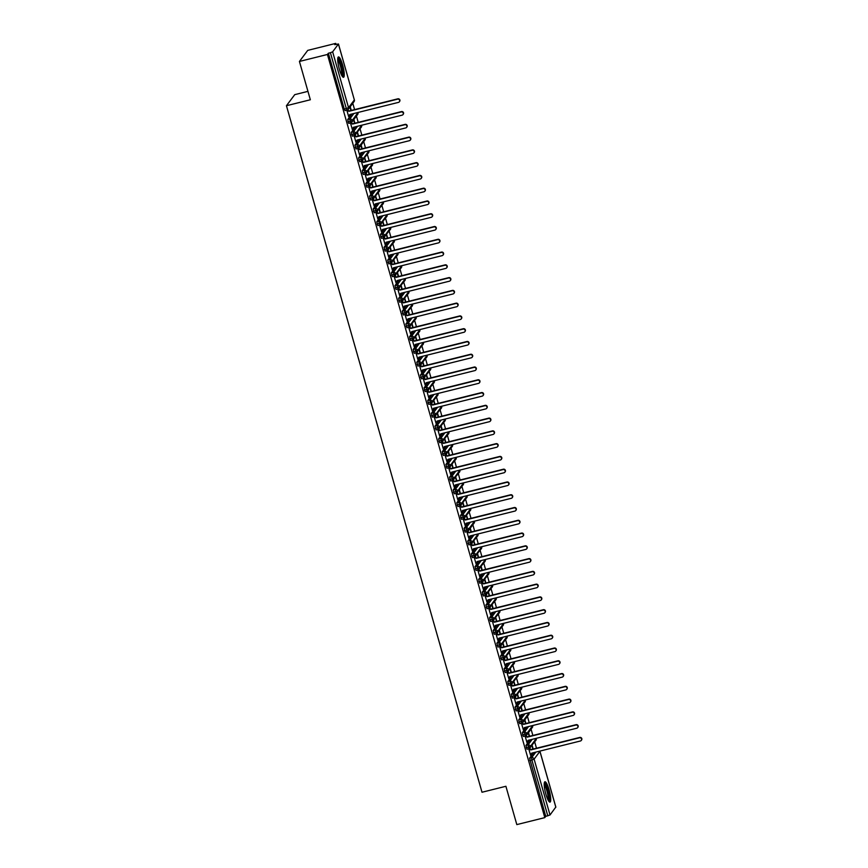 <?xml version="1.0" encoding="UTF-8"?>
<svg xmlns="http://www.w3.org/2000/svg" width="868" height="868" viewBox="0 0 868 868"><rect width="100%" height="100%" fill="white"/><g stroke="black" fill="none" stroke-linecap="round" stroke-linejoin="round"><path stroke-width="1.3" d="M545.853 794.101A10.492 2.116 -104 0 1 544.93 781.764A10.492 2.116 -104 0 1 549.086 789.782A10.492 2.116 -104 0 1 550.008 802.119A10.492 2.116 -104 0 1 545.853 794.101M339.377 69.266A10.492 2.116 -104 0 1 338.455 56.93A10.492 2.116 -104 0 1 342.61 64.948A10.492 2.116 -104 0 1 343.533 77.285A10.492 2.116 -104 0 1 339.377 69.266M555.791 807.099L550.019 814.976L545.744 816.376L544.811 817.623L516.818 824.6L505.903 786.278L482 792.245L286.44 105.722L310.343 99.766L299.427 61.454L307.728 50.377L335.721 43.4L334.788 44.648L338.466 43.997L354.318 99.798M536.5 748.227L534.699 741.912M532.865 735.456L531.064 729.142M529.22 722.686L527.429 716.371M525.585 709.905L523.784 703.601M521.95 697.134L520.149 690.82M518.304 684.364L516.514 678.049M514.67 671.593L512.869 665.279M511.035 658.823L509.234 652.508M507.389 646.052L505.599 639.738M503.755 633.271L501.954 626.967M500.12 620.501L498.319 614.186M496.474 607.73L494.684 601.415M492.84 594.96L491.038 588.645M489.205 582.189L487.404 575.875M485.559 569.408L483.769 563.104M481.924 556.638L480.123 550.323M478.29 543.867L476.489 537.552M474.644 531.097L472.854 524.782M471.009 518.326L469.208 512.011M467.375 505.556L465.574 499.241M463.729 492.774L461.939 486.471M460.094 480.004L458.293 473.689M456.459 467.234L454.658 460.919M452.814 454.463L451.024 448.148M449.179 441.693L447.378 435.378M445.544 428.911L443.743 422.607M441.899 416.141L440.109 409.837M438.264 403.37L436.463 397.056M434.629 390.6L432.828 384.285M430.984 377.83L429.193 371.515M427.349 365.059L425.548 358.744M423.714 352.278L421.913 345.974M420.069 339.507L418.278 333.193M416.434 326.737L414.633 320.422M412.799 313.966L410.998 307.652M409.154 301.196L407.363 294.881M405.519 288.426L403.718 282.111M401.884 275.644L400.083 269.34M398.238 262.874L396.448 256.559M394.604 250.103L392.803 243.789M390.969 237.333L389.168 231.018M387.323 224.562L385.533 218.248M383.689 211.781L381.887 205.477M380.054 199.011L378.253 192.696M376.408 186.24L374.618 179.926M372.773 173.47L370.972 167.155M369.139 160.699L367.338 154.385M365.493 147.929L363.703 141.614M361.858 135.148L360.057 128.844M358.224 122.377L356.423 116.062M354.578 109.607L352.788 103.292M335.992 44.344L335.721 43.4M307.956 91.357L294.74 94.655L286.44 105.722M347.037 110.095L345.063 110.616L344.271 109.075L346.31 108.565L330.404 52.72L332.639 51.82L338.466 43.997M344.271 109.075L328.364 53.23L327.431 54.467L299.427 61.454M330.404 52.72L328.364 53.23M544.811 817.623L327.431 54.467M348.665 116.627L346.831 110.182M351.28 110.431L350.227 106.71M349.956 107.068L350.932 110.518M349.012 116.54L349.847 114.5M533.787 752.61L529.61 758.198L531.65 757.688L535.838 752.1M545.744 816.376L529.61 758.198M528.959 748.715L526.985 749.236L525.965 745.428L528.015 744.918L532.203 739.33M530.153 739.84L525.965 745.428M528.742 748.802L530.663 755.518L531.769 753.12M531.867 745.688L532.854 749.138M533.202 749.051L532.138 745.33M525.324 735.945L523.35 736.465L522.33 732.657L524.37 732.147L528.558 726.559M526.518 727.069L522.33 732.657M525.107 736.021L527.017 742.748L528.135 740.35M528.232 732.918L529.209 736.368M529.556 736.281L528.504 732.559M521.679 723.174L519.704 723.695L518.695 719.887L520.735 719.377L524.923 713.789M522.872 714.299L518.695 719.887M521.473 723.25L523.382 729.966L524.489 727.568M524.597 720.147L525.574 723.587M525.921 723.5L524.858 719.789M518.044 710.404L516.069 710.914L515.049 707.105L517.1 706.595L521.288 701.019M519.238 701.528L515.049 707.105M517.827 710.48L519.748 717.196L520.854 714.798M520.952 707.377L521.939 710.816M522.286 710.729L521.223 707.019M514.409 697.622L512.435 698.143L511.415 694.335L513.465 693.825L517.643 688.237M515.603 688.747L511.415 694.335M514.192 697.709L516.102 704.425L517.219 702.028M517.317 694.606L518.294 698.046M518.641 697.959L517.588 694.248M510.764 684.852L508.789 685.373L507.78 681.564L509.82 681.055L514.008 675.467M511.957 675.977L507.78 681.564M510.558 684.939L512.467 691.655L513.574 689.257M513.682 681.836L514.659 685.275M515.006 685.188L513.943 681.467M507.129 672.082L505.154 672.602L504.134 668.794L506.185 668.284L510.373 662.696M508.322 663.206L504.134 668.794M506.912 672.158L508.832 678.885L509.939 676.487M510.037 669.054L511.024 672.505M511.371 672.418L510.308 668.696M503.494 659.311L501.52 659.832L500.5 656.024L502.55 655.514L506.728 649.926M504.688 650.436L500.5 656.024M503.277 659.387L505.187 666.103L506.304 663.716M506.402 656.284L507.379 659.734M507.726 659.647L506.673 655.926M499.849 646.541L497.874 647.061L496.865 643.242L498.905 642.732L503.093 637.155M501.042 637.665L496.865 643.242M499.642 646.617L501.552 653.333L502.659 650.935M502.767 643.514L503.744 646.953M504.091 646.866L503.028 643.155M496.214 633.77L494.239 634.28L493.219 630.472L495.27 629.962L499.458 624.385M497.407 624.895L493.219 630.472M495.997 633.846L497.917 640.562L499.024 638.164M499.122 630.743L500.109 634.183M500.456 634.096L499.393 630.385M492.579 620.989L490.604 621.51L489.585 617.701L491.635 617.191L495.812 611.604M493.773 612.114L489.585 617.701M492.362 621.076L494.272 627.792L495.389 625.394M495.487 617.973L496.463 621.412M496.811 621.325L495.758 617.604M488.934 608.218L486.959 608.739L485.95 604.931L487.99 604.421L492.178 598.833M490.127 599.343L485.95 604.931M488.727 608.305L490.637 615.021L491.744 612.624M491.852 605.191L492.829 608.642M493.176 608.555L492.113 604.833M485.299 595.448L483.324 595.969L482.304 592.16L484.355 591.65L488.543 586.063M486.492 586.573L482.304 592.16M485.082 595.524L487.002 602.251L488.109 599.853M488.207 592.421L489.194 595.871M489.541 595.784L488.478 592.063M481.664 582.678L479.689 583.198L478.669 579.39L480.72 578.88L484.897 573.292M482.858 573.802L478.669 579.39M481.447 582.754L483.357 589.47L484.474 587.072M484.572 579.65L485.548 583.09M485.896 583.003L484.843 579.292M478.018 569.907L476.044 570.428L475.035 566.609L477.075 566.099L481.263 560.522M479.212 561.032L475.035 566.609M477.812 569.983L479.722 576.699L480.829 574.301M480.937 566.88L481.914 570.319M482.261 570.233L481.197 566.522M474.384 557.126L472.409 557.647L471.389 553.838L473.44 553.328L477.628 547.741M475.577 548.25L471.389 553.838M474.167 557.213L476.087 563.929L477.194 561.531M477.291 554.11L478.279 557.549M478.626 557.462L477.563 553.751M470.749 544.355L468.774 544.876L467.754 541.068L469.805 540.558L473.982 534.97M471.942 535.48L467.754 541.068M470.532 544.442L472.442 551.158L473.559 548.76M473.657 541.339L474.633 544.779M474.98 544.692L473.928 540.97M467.103 531.585L465.129 532.106L464.12 528.297L466.159 527.787L470.347 522.2M468.297 522.71L464.12 528.297M466.897 531.661L468.807 538.388L469.913 535.99M470.022 528.558L470.999 532.008M471.346 531.921L470.282 528.2M463.469 518.814L461.494 519.335L460.474 515.527L462.525 515.017L466.713 509.429M464.662 509.939L460.474 515.527M463.252 518.89L465.172 525.607L466.279 523.22M466.376 515.787L467.364 519.238M467.711 519.151L466.648 515.429M459.834 506.044L457.859 506.565L456.839 502.746L458.89 502.236L463.067 496.659M461.027 497.169L456.839 502.746M459.617 506.12L461.526 512.836L462.644 510.438M462.742 503.017L463.718 506.456M464.065 506.369L463.013 502.659M456.188 493.274L454.214 493.784L453.204 489.975L455.244 489.465L459.432 483.888M457.382 484.398L453.204 489.975M455.982 493.349L457.892 500.066L458.998 497.668M459.107 490.246L460.083 493.686M460.431 493.599L459.378 489.888M452.553 480.492L450.579 481.013L449.559 477.205L451.61 476.695L455.798 471.107M453.747 471.617L449.559 477.205M452.336 480.579L454.257 487.295L455.364 484.897M455.461 477.476L456.449 480.915M456.796 480.829L455.733 477.107M448.919 467.722L446.944 468.243L445.924 464.434L447.975 463.924L452.152 458.337M450.112 458.846L445.924 464.434M448.702 467.809L450.622 474.525L451.729 472.127M451.827 464.695L452.803 468.145M453.15 468.058L452.098 464.337M445.273 454.951L443.298 455.472L442.289 451.664L444.329 451.154L448.517 445.566M446.467 446.076L442.289 451.664M445.067 455.027L446.977 461.754L448.083 459.356M448.192 451.924L449.168 455.374M449.515 455.288L448.463 451.566M441.638 442.181L439.664 442.702L438.644 438.893L440.694 438.383L444.883 432.796M442.832 433.306L438.644 438.893M441.421 442.257L443.342 448.973L444.449 446.586M444.546 439.154L445.534 442.593M445.881 442.517L444.817 438.796M438.004 429.41L436.029 429.931L435.009 426.112L437.06 425.602L441.237 420.025M439.197 420.535L435.009 426.112M437.787 429.486L439.707 436.203L440.814 433.805M440.911 426.383L441.888 429.823M442.235 429.736L441.183 426.025M434.358 416.629L432.383 417.15L431.374 413.342L433.414 412.832L437.602 407.255M435.552 407.754L431.374 413.342M434.152 416.716L436.061 423.432L437.168 421.034M437.277 413.613L438.253 417.052M438.6 416.966L437.548 413.255M430.723 403.859L428.749 404.379L427.729 400.571L429.779 400.061L433.967 394.473M431.917 394.983L427.729 400.571M430.506 403.945L432.427 410.662L433.533 408.264M433.631 400.842L434.618 404.282M434.966 404.195L433.902 400.474M427.089 391.088L425.114 391.609L424.094 387.801L426.145 387.291L430.322 381.703M428.282 382.213L424.094 387.801M426.872 391.164L428.792 397.891L429.899 395.493M429.996 388.061L430.973 391.511M431.32 391.425L430.268 387.703M423.443 378.318L421.468 378.839L420.459 375.03L422.499 374.52L426.687 368.933M424.647 369.442L420.459 375.03M423.237 378.394L425.146 385.11L426.253 382.723M426.362 375.291L427.338 378.741M427.685 378.654L426.633 374.933M419.808 365.547L417.834 366.068L416.814 362.249L418.864 361.739L423.052 356.162M421.002 356.672L416.814 362.249M419.591 365.623L421.512 372.339L422.618 369.942M422.716 362.52L423.703 365.96M424.051 365.873L422.987 362.162M416.173 352.777L414.199 353.287L413.179 349.478L415.229 348.969L419.407 343.392M417.367 343.902L413.179 349.478M415.956 352.853L417.877 359.569L418.984 357.171M419.081 349.75L420.058 353.189M420.405 353.102L419.352 349.392M412.528 339.996L410.553 340.516L409.544 336.708L411.584 336.198L415.772 330.61M413.732 331.12L409.544 336.708M412.322 340.082L414.231 346.799L415.338 344.401M415.446 336.979L416.423 340.419M416.77 340.332L415.718 336.61M408.893 327.225L406.918 327.746L405.899 323.938L407.949 323.428L412.137 317.84M410.087 318.35L405.899 323.938M408.687 327.312L410.597 334.028L411.703 331.63M411.801 324.198L412.788 327.648M413.135 327.561L412.072 323.84M405.258 314.455L403.284 314.976L402.264 311.167L404.314 310.657L408.492 305.069M406.452 305.579L402.264 311.167M405.041 314.531L406.962 321.258L408.069 318.86M408.166 311.428L409.143 314.878M409.501 314.791L408.437 311.07M401.613 301.684L399.638 302.205L398.629 298.397L400.669 297.887L404.857 292.299M402.817 292.809L398.629 298.397M401.407 301.76L403.316 308.476L404.423 306.089M404.531 298.657L405.508 302.107M405.855 302.021L404.803 298.299M397.978 288.914L396.003 289.435L394.983 285.615L397.034 285.105L401.222 279.529M399.171 280.038L394.983 285.615M397.772 288.99L399.681 295.706L400.788 293.308M400.886 285.887L401.873 289.326M402.22 289.239L401.157 285.529M394.343 276.132L392.369 276.653L391.349 272.845L393.399 272.335L397.577 266.758M395.537 267.268L391.349 272.845M394.126 276.219L396.047 282.935L397.153 280.538M397.251 273.116L398.228 276.556M398.586 276.469L397.522 272.758M390.698 263.362L388.723 263.883L387.714 260.075L389.754 259.565L393.942 253.977M391.902 254.487L387.714 260.075M390.491 263.449L392.401 270.165L393.508 267.767M393.616 260.346L394.593 263.785M394.94 263.698L393.888 259.977M387.063 250.592L385.088 251.112L384.079 247.304L386.119 246.794L390.307 241.206M388.256 241.716L384.079 247.304M386.857 250.678L388.766 257.395L389.873 254.997M389.971 247.564L390.958 251.015M391.305 250.928L390.242 247.206M383.428 237.821L381.453 238.342L380.434 234.534L382.484 234.024L386.661 228.436M384.622 228.946L380.434 234.534M383.211 237.897L385.132 244.624L386.238 242.226M386.336 234.794L387.323 238.244M387.671 238.157L386.607 234.436M379.783 225.051L377.808 225.571L376.799 221.752L378.839 221.253L383.027 215.665M380.987 216.175L376.799 221.752M379.576 225.127L381.486 231.843L382.593 229.445M382.701 222.024L383.678 225.463M384.025 225.376L382.972 221.666M376.148 212.28L374.173 212.79L373.164 208.982L375.204 208.472L379.392 202.895M377.341 203.405L373.164 208.982M375.942 212.356L377.851 219.072L378.958 216.674M379.056 209.253L380.043 212.693M380.39 212.606L379.327 208.895M372.513 199.499L370.538 200.02L369.518 196.211L371.569 195.701L375.746 190.114M373.707 190.624L369.518 196.211M372.296 199.586L374.216 206.302L375.323 203.904M375.421 196.483L376.408 199.922M376.755 199.835L375.692 196.125M368.867 186.728L366.893 187.249L365.884 183.441L367.923 182.931L372.112 177.343M370.072 177.853L365.884 183.441M368.661 186.815L370.571 193.531L371.678 191.134M371.786 183.701L372.763 187.152M373.11 187.065L372.057 183.343M365.233 173.958L363.258 174.479L362.249 170.671L364.289 170.161L368.477 164.573M366.426 165.083L362.249 170.671M367.099 180.012L367.967 178.374L416.673 166.244A1.682 1.627 -143.2 0 0 417.584 163.748A1.682 1.627 -143.2 0 0 415.761 163.043L367.055 175.184L365.07 174.023L366.936 180.761L368.043 178.363M368.14 170.931L369.128 174.381M369.475 174.294L368.412 170.573M361.598 161.188L359.623 161.708L358.603 157.9L360.654 157.39L364.831 151.802M362.791 152.312L358.603 157.9M361.381 161.264L363.301 167.98L364.408 165.593M364.506 158.16L365.493 161.611M365.84 161.524L364.777 157.802M357.952 148.417L355.978 148.938L354.969 145.119L357.008 144.609L361.196 139.032M359.157 139.542L354.969 145.119M357.746 148.493L359.656 155.209L360.762 152.811M360.871 145.39L361.847 148.829M362.195 148.743L361.142 145.032M354.318 135.636L352.343 136.157L351.334 132.348L353.374 131.838L357.562 126.261M355.511 126.771L351.334 132.348M354.111 135.723L356.021 142.439L357.128 140.041M357.225 132.62L358.213 136.059M358.56 135.972L357.497 132.262M350.683 122.865L348.708 123.386L347.688 119.578L349.739 119.068L353.916 113.48M351.876 113.99L347.688 119.578M350.466 122.952L352.386 129.668L353.493 127.27M353.591 119.849L354.578 123.289M354.925 123.202L353.862 119.48M357.963 112.623L352.202 120.511L347.927 121.911M357.909 112.493A2.018 1.953 36.8 0 1 357.692 114.381L358.028 112.688A2.018 2.018 0 0 0 357.963 112.482M361.609 125.404L355.837 133.281L351.562 134.681M361.544 125.263A2.018 1.953 36.8 0 1 361.327 127.151L361.674 125.459A2.018 2.018 0 0 0 361.598 125.252M365.244 138.175L359.471 146.052L355.196 147.452M364.961 139.922L365.309 138.229A2.018 2.018 0 0 0 365.233 138.023A2.018 1.953 36.8 0 1 364.961 139.922L359.157 147.679A2.018 1.953 36.8 0 1 358.083 148.385L355.978 148.938M368.878 150.945L363.117 158.822L358.842 160.222M368.824 150.804A2.018 1.953 36.8 0 1 368.607 152.703L368.943 150.999A2.018 2.018 0 0 0 368.878 150.793M372.524 163.716L366.752 171.593L362.477 173.003M372.459 163.575A2.018 1.953 36.8 0 1 372.242 165.473L372.589 163.77A2.018 2.018 0 0 0 372.513 163.564M376.159 176.486L370.386 184.363L366.112 185.774M376.104 176.356A2.018 1.953 36.8 0 1 375.877 178.244L376.224 176.54A2.018 2.018 0 0 0 376.148 176.334M379.793 189.267L374.032 197.144L369.757 198.544M379.739 189.126A2.018 1.953 36.8 0 1 379.522 191.014L379.858 189.322A2.018 2.018 0 0 0 379.793 189.115M383.439 202.038L377.667 209.915L373.392 211.315M383.374 201.897A2.018 1.953 36.8 0 1 383.157 203.785L383.504 202.092A2.018 2.018 0 0 0 383.428 201.886M387.074 214.808L381.302 222.685L377.027 224.085M387.019 214.667A2.018 1.953 36.8 0 1 386.792 216.555L387.139 214.863A2.018 2.018 0 0 0 387.063 214.656M390.709 227.579L384.947 235.456L380.672 236.866M390.654 227.438A2.018 1.953 36.8 0 1 390.437 229.336L390.774 227.633A2.018 2.018 0 0 0 390.709 227.427M394.354 240.349L388.582 248.226L384.307 249.637M394.289 240.219A2.018 1.953 36.8 0 1 394.072 242.107L394.408 240.403A2.018 2.018 0 0 0 394.343 240.197M397.989 253.12L392.217 261.008L387.942 262.407M397.935 252.989A2.018 1.953 36.8 0 1 397.707 254.877L398.054 253.185A2.018 2.018 0 0 0 397.978 252.979M401.624 265.901L395.862 273.778L391.587 275.178M401.569 265.76A2.018 1.953 36.8 0 1 401.341 267.648L401.689 265.955A2.018 2.018 0 0 0 401.624 265.749M405.269 278.671L399.497 286.548L395.222 287.948M405.204 278.53A2.018 1.953 36.8 0 1 404.987 280.418L405.323 278.726A2.018 2.018 0 0 0 405.258 278.519M408.904 291.442L403.132 299.319L398.857 300.719M408.85 291.301A2.018 1.953 36.8 0 1 408.622 293.189L408.969 291.496A2.018 2.018 0 0 0 408.893 291.29M412.539 304.212L406.777 312.089L402.502 313.5M412.484 304.071A2.018 1.953 36.8 0 1 412.257 305.97L412.604 304.267A2.018 2.018 0 0 0 412.539 304.06M416.184 316.983L410.412 324.86L406.137 326.27M416.119 316.853A2.018 1.953 36.8 0 1 415.902 318.74L416.239 317.037A2.018 2.018 0 0 0 416.173 316.831M419.819 329.764L414.047 337.641L409.772 339.041M423.454 342.534L417.692 350.412L413.418 351.811M423.4 342.393A2.018 1.953 36.8 0 1 423.172 344.281L423.519 342.589A2.018 2.018 0 0 0 423.454 342.383M427.089 355.305L421.327 363.182L417.052 364.582M427.034 355.164A2.018 1.953 36.8 0 1 426.817 357.052L427.154 355.359A2.018 2.018 0 0 0 427.089 355.153M430.734 368.075L424.962 375.952L420.687 377.352M430.68 367.934A2.018 1.953 36.8 0 1 430.452 369.833L430.799 368.13A2.018 2.018 0 0 0 430.723 367.923M434.369 380.846L428.608 388.723L424.333 390.133M434.315 380.716A2.018 1.953 36.8 0 1 434.087 382.604L434.434 380.9A2.018 2.018 0 0 0 434.369 380.694M438.004 393.616L432.242 401.504L427.967 402.904M437.949 393.486A2.018 1.953 36.8 0 1 437.732 395.374L438.069 393.681A2.018 2.018 0 0 0 438.004 393.475M441.649 406.398L435.877 414.275L431.602 415.674M441.595 406.257A2.018 1.953 36.8 0 1 441.367 408.144L441.714 406.452A2.018 2.018 0 0 0 441.638 406.246M445.284 419.168L439.523 427.045L435.248 428.445M445.23 419.027A2.018 1.953 36.8 0 1 445.002 420.915L445.349 419.222A2.018 2.018 0 0 0 445.284 419.016M448.919 431.939L443.157 439.816L438.882 441.215M448.864 431.797A2.018 1.953 36.8 0 1 448.647 433.685L448.984 431.993A2.018 2.018 0 0 0 448.919 431.787M452.564 444.709L446.792 452.586L442.517 453.997M452.51 444.568A2.018 1.953 36.8 0 1 452.282 446.467L452.629 444.763A2.018 2.018 0 0 0 452.553 444.557M456.199 457.479L450.438 465.356L446.163 466.767M456.145 457.349A2.018 1.953 36.8 0 1 455.917 459.237L456.264 457.534A2.018 2.018 0 0 0 456.199 457.327M459.834 470.261L454.072 478.138L449.798 479.537M459.78 470.12A2.018 1.953 36.8 0 1 459.563 472.008L459.899 470.315A2.018 2.018 0 0 0 459.834 470.109M463.479 483.031L457.707 490.908L453.432 492.308M463.425 482.89A2.018 1.953 36.8 0 1 463.197 484.778L463.545 483.085A2.018 2.018 0 0 0 463.469 482.879M467.114 495.802L461.353 503.679L457.078 505.078M467.06 495.661A2.018 1.953 36.8 0 1 466.832 497.548L467.179 495.856A2.018 2.018 0 0 0 467.114 495.65M470.749 508.572L464.988 516.449L460.713 517.849M470.695 508.431A2.018 1.953 36.8 0 1 470.478 510.33L470.814 508.626A2.018 2.018 0 0 0 470.749 508.42M474.395 521.342L468.622 529.22L464.347 530.63M474.112 523.1L474.46 521.397A2.018 2.018 0 0 0 474.384 521.191A2.018 1.953 36.8 0 1 474.112 523.1L468.308 530.847A2.018 1.953 36.8 0 1 467.234 531.552L465.129 532.106M478.029 534.113L472.268 542.001L467.993 543.401M477.975 533.983A2.018 1.953 36.8 0 1 477.747 535.871L478.094 534.167A2.018 2.018 0 0 0 478.029 533.972M481.664 546.894L475.903 554.771L471.628 556.171M481.61 546.753A2.018 1.953 36.8 0 1 481.393 548.641L481.729 546.948A2.018 2.018 0 0 0 481.664 546.742M485.31 559.665L479.537 567.542L475.263 568.941M485.255 559.524A2.018 1.953 36.8 0 1 485.028 561.412L485.375 559.719A2.018 2.018 0 0 0 485.299 559.513M488.944 572.435L483.183 580.312L478.908 581.712M488.89 572.294A2.018 1.953 36.8 0 1 488.662 574.182L489.009 572.489A2.018 2.018 0 0 0 488.944 572.283M492.579 585.206L486.818 593.083L482.543 594.493M492.525 585.065A2.018 1.953 36.8 0 1 492.308 586.963L492.644 585.26A2.018 2.018 0 0 0 492.579 585.054M496.225 597.976L490.453 605.853L486.178 607.264M496.171 597.846A2.018 1.953 36.8 0 1 495.943 599.734L496.29 598.03A2.018 2.018 0 0 0 496.214 597.824M499.859 610.746L494.098 618.634L489.823 620.034M499.805 610.616A2.018 1.953 36.8 0 1 499.577 612.504L499.925 610.812A2.018 2.018 0 0 0 499.859 610.605M503.494 623.528L497.733 631.405L493.458 632.805M503.44 623.387A2.018 1.953 36.8 0 1 503.223 625.275L503.559 623.582A2.018 2.018 0 0 0 503.494 623.376M507.14 636.298L501.368 644.175L497.093 645.575M507.086 636.157A2.018 1.953 36.8 0 1 506.858 638.045L507.205 636.352A2.018 2.018 0 0 0 507.129 636.146M510.775 649.069L505.013 656.946L500.738 658.345M510.72 648.928A2.018 1.953 36.8 0 1 510.493 650.826L510.84 649.123A2.018 2.018 0 0 0 510.775 648.917M514.409 661.839L508.648 669.716L504.373 671.127M514.355 661.698A2.018 1.953 36.8 0 1 514.138 663.597L514.474 661.893A2.018 2.018 0 0 0 514.409 661.687M518.055 674.61L512.283 682.498L508.008 683.897M518.001 674.479A2.018 1.953 36.8 0 1 517.773 676.367L518.12 674.664A2.018 2.018 0 0 0 518.044 674.458M521.69 687.391L515.928 695.268L511.653 696.668M521.635 687.25A2.018 1.953 36.8 0 1 521.408 689.138L521.755 687.445A2.018 2.018 0 0 0 521.679 687.239M525.324 700.161L519.563 708.038L515.288 709.438M525.27 700.02A2.018 1.953 36.8 0 1 525.053 701.908L525.39 700.216A2.018 2.018 0 0 0 525.324 700.009M528.97 712.932L523.198 720.809L518.923 722.209M528.688 714.679L529.035 712.986A2.018 2.018 0 0 0 528.959 712.78A2.018 1.953 36.8 0 1 528.688 714.679L522.883 722.436A2.018 1.953 36.8 0 1 521.809 723.142L519.704 723.695M532.605 725.702L526.843 733.579L522.569 734.99M532.323 727.46L532.67 725.756A2.018 2.018 0 0 0 532.594 725.55A2.018 1.953 36.8 0 1 532.323 727.46L526.518 735.207A2.018 1.953 36.8 0 1 525.455 735.912L523.35 736.465M536.24 738.473L530.478 746.35L526.203 747.76M536.185 738.342A2.018 1.953 36.8 0 1 535.968 740.23L536.305 738.527A2.018 2.018 0 0 0 536.24 738.321M348.903 116.149L349.782 114.522L398.477 102.381A1.682 1.627 -143.2 0 0 399.389 99.885A1.682 1.627 -143.2 0 0 397.577 99.18L397.837 98.822A1.682 1.627 36.8 0 1 399.638 101.426L399.367 101.795M347.46 109.986L349.142 110.963L397.837 98.822M346.885 110.16L348.871 111.321L397.577 99.18M352.538 128.92L353.417 127.292L402.123 115.151A1.682 1.627 -143.2 0 0 403.023 112.656A1.682 1.627 -143.2 0 0 401.211 111.961L401.483 111.592A1.682 1.627 36.8 0 1 403.284 114.207L403.012 114.565M351.095 122.757L352.777 123.733L401.483 111.592M350.52 122.941L352.506 124.091L401.211 111.961M356.184 141.701L357.052 140.063L405.757 127.922A1.682 1.627 -143.2 0 0 406.669 125.426A1.682 1.627 -143.2 0 0 404.846 124.732L405.117 124.374A1.682 1.627 36.8 0 1 406.918 126.978L406.647 127.336M354.741 135.527L356.412 136.504L405.117 124.374M354.155 135.712L356.14 136.873L404.846 124.732M359.819 154.471L360.697 152.833L409.392 140.692A1.682 1.627 -143.2 0 0 410.304 138.196A1.682 1.627 -143.2 0 0 408.492 137.502L408.752 137.144A1.682 1.627 36.8 0 1 410.553 139.748L410.282 140.106M358.375 148.298L360.057 149.285L408.752 137.144M357.8 148.482L359.786 149.643L408.492 137.502M363.453 167.242L364.332 165.604L413.038 153.462A1.682 1.627 -143.2 0 0 413.938 150.967A1.682 1.627 -143.2 0 0 412.126 150.273L412.398 149.914A1.682 1.627 36.8 0 1 414.199 152.518L413.928 152.876M362.01 161.079L363.692 162.056L412.398 149.914M361.435 161.253L363.421 162.414L412.126 150.273M337.76 58.633A9.081 1.834 -104 0 1 341.113 65.556A9.081 1.834 -104 0 1 342.122 76.113M341.547 75.115A8.409 1.703 76 0 0 340.375 65.859A8.409 1.703 76 0 0 337.728 59.783M342.741 76.916A10.427 2.105 76 0 0 341.33 65.284A10.427 2.105 76 0 0 337.934 57.624M544.236 783.468A9.081 1.834 -104 0 1 547.589 790.39A9.081 1.834 -104 0 1 548.598 800.947M548.023 799.949A8.409 1.703 76 0 0 546.851 790.683A8.409 1.703 76 0 0 544.203 784.607M549.216 801.75A10.427 2.105 76 0 0 547.795 790.119A10.427 2.105 76 0 0 544.41 782.459M365.656 173.85L367.327 174.826L416.032 162.685A1.682 1.627 36.8 0 1 417.834 165.289L417.562 165.647M370.734 192.783L371.613 191.155L420.307 179.014A1.682 1.627 -143.2 0 0 421.219 176.519A1.682 1.627 -143.2 0 0 419.407 175.824L419.667 175.455A1.682 1.627 36.8 0 1 421.468 178.059L421.197 178.428M369.291 186.62L370.972 187.596L419.667 175.455M368.716 186.794L370.701 187.955L419.407 175.824M374.368 205.564L375.247 203.926L423.953 191.785A1.682 1.627 -143.2 0 0 424.853 189.289A1.682 1.627 -143.2 0 0 423.041 188.595L423.313 188.237A1.682 1.627 36.8 0 1 425.114 190.841L424.843 191.199M372.925 199.39L374.607 200.367L423.313 188.237M372.35 199.575L374.336 200.736L423.041 188.595M378.014 218.335L378.882 216.696L427.588 204.555A1.682 1.627 -143.2 0 0 428.499 202.06A1.682 1.627 -143.2 0 0 426.676 201.365L426.947 201.007A1.682 1.627 36.8 0 1 428.749 203.611L428.477 203.969M376.571 212.161L378.242 213.148L426.947 201.007M375.985 212.345L377.971 213.506L426.676 201.365M381.649 231.105L382.528 229.467L431.222 217.326A1.682 1.627 -143.2 0 0 432.134 214.83A1.682 1.627 -143.2 0 0 430.322 214.136L430.582 213.778A1.682 1.627 36.8 0 1 432.383 216.382L432.112 216.74M380.206 224.931L381.887 225.919L430.582 213.778M379.631 225.116L381.616 226.277L430.322 214.136M385.284 243.875L386.162 242.237L434.868 230.107A1.682 1.627 -143.2 0 0 435.769 227.611A1.682 1.627 -143.2 0 0 433.957 226.906L434.228 226.548A1.682 1.627 36.8 0 1 436.029 229.152L435.758 229.51M383.84 237.713L385.522 238.689L434.228 226.548M383.265 237.886L385.251 239.047L433.957 226.906M388.929 256.646L389.797 255.018L438.503 242.877A1.682 1.627 -143.2 0 0 439.414 240.382A1.682 1.627 -143.2 0 0 437.591 239.677L437.863 239.318A1.682 1.627 36.8 0 1 439.664 241.922L439.392 242.281M387.486 250.483L389.157 251.46L437.863 239.318M386.9 250.657L388.886 251.818L437.591 239.677M392.564 269.416L393.443 267.789L442.137 255.648A1.682 1.627 -143.2 0 0 443.049 253.152A1.682 1.627 -143.2 0 0 441.237 252.458L441.497 252.089A1.682 1.627 36.8 0 1 443.298 254.704L443.027 255.062M391.121 263.254L392.803 264.23L441.497 252.089M390.546 263.438L392.531 264.588L441.237 252.458M396.199 282.198L397.077 280.559L445.783 268.418A1.682 1.627 -143.2 0 0 446.684 265.923A1.682 1.627 -143.2 0 0 444.872 265.228L445.143 264.87A1.682 1.627 36.8 0 1 446.944 267.474L446.673 267.832M394.756 276.024L396.437 277L445.143 264.87M394.18 276.208L396.166 277.369L444.872 265.228M399.844 294.968L400.712 293.33L449.418 281.189A1.682 1.627 -143.2 0 0 450.329 278.693A1.682 1.627 -143.2 0 0 448.506 277.999L448.778 277.641A1.682 1.627 36.8 0 1 450.579 280.245L450.308 280.603M398.401 288.794L400.072 289.782L448.778 277.641M397.815 288.979L399.801 290.14L448.506 277.999M403.479 307.739L404.358 306.1L453.053 293.959A1.682 1.627 -143.2 0 0 453.964 291.464A1.682 1.627 -143.2 0 0 452.141 290.769L452.412 290.411A1.682 1.627 36.8 0 1 454.214 293.015L453.942 293.373M402.036 301.576L403.718 302.552L452.412 290.411M401.461 301.749L403.446 302.91L452.141 290.769M407.114 320.509L407.993 318.871L456.698 306.74A1.682 1.627 -143.2 0 0 457.599 304.245A1.682 1.627 -143.2 0 0 455.787 303.54L456.058 303.182A1.682 1.627 36.8 0 1 457.859 305.786L457.588 306.144M405.671 314.346L407.352 315.323L456.058 303.182M405.096 314.52L407.081 315.681L455.787 303.54M410.759 333.279L411.627 331.652L460.333 319.511A1.682 1.627 -143.2 0 0 461.244 317.015A1.682 1.627 -143.2 0 0 459.422 316.31L459.693 315.952A1.682 1.627 36.8 0 1 461.494 318.556L461.223 318.925M409.316 327.117L410.987 328.093L459.693 315.952M408.73 327.29L410.716 328.451L459.422 316.31M414.394 346.05L415.273 344.422L463.968 332.281A1.682 1.627 -143.2 0 0 464.879 329.786A1.682 1.627 -143.2 0 0 463.056 329.091L463.328 328.733A1.682 1.627 36.8 0 1 465.129 331.337L464.857 331.695M412.951 339.887L414.633 340.864L463.328 328.733M412.376 340.072L414.361 341.222L463.056 329.091M418.029 358.831L418.908 357.193L467.613 345.052A1.682 1.627 -143.2 0 0 468.514 342.556A1.682 1.627 -143.2 0 0 466.702 341.862L466.973 341.504A1.682 1.627 36.8 0 1 468.774 344.108L468.503 344.466M416.586 352.658L418.267 353.645L466.973 341.504M416.011 352.842L417.996 354.003L466.702 341.862M421.674 371.602L422.542 369.963L471.248 357.822A1.682 1.627 -143.2 0 0 472.159 355.327A1.682 1.627 -143.2 0 0 470.337 354.632L470.608 354.274A1.682 1.627 36.8 0 1 472.409 356.878L472.138 357.236M420.231 365.428L421.902 366.415L470.608 354.274M419.645 365.612L421.631 366.773L470.337 354.632M425.309 384.372L426.177 382.734L474.883 370.603A1.682 1.627 -143.2 0 0 475.794 368.108A1.682 1.627 -143.2 0 0 473.971 367.403L474.243 367.045A1.682 1.627 36.8 0 1 476.044 369.649L475.772 370.007M423.866 378.209L425.548 379.186L474.243 367.045M423.291 378.383L425.277 379.544L473.971 367.403M428.944 397.143L429.823 395.515L478.528 383.374A1.682 1.627 -143.2 0 0 479.429 380.878A1.682 1.627 -143.2 0 0 477.617 380.173L477.888 379.815A1.682 1.627 36.8 0 1 479.689 382.419L479.418 382.777M427.501 390.98L429.183 391.956L477.888 379.815M426.926 391.153L428.911 392.314L477.617 380.173M432.589 409.913L433.457 408.286L482.163 396.144A1.682 1.627 -143.2 0 0 483.064 393.649A1.682 1.627 -143.2 0 0 481.252 392.954L481.523 392.586A1.682 1.627 36.8 0 1 483.324 395.19L483.053 395.558M431.146 403.75L432.817 404.727L481.523 392.586M430.561 403.924L432.546 405.085L481.252 392.954M436.224 422.694L437.092 421.056L485.798 408.915A1.682 1.627 -143.2 0 0 486.709 406.419A1.682 1.627 -143.2 0 0 484.886 405.725L485.158 405.367A1.682 1.627 36.8 0 1 486.959 407.971L486.688 408.329M434.781 416.521L436.463 417.497L485.158 405.367M434.206 416.705L436.192 417.866L484.886 405.725M439.859 435.465L440.738 433.826L489.444 421.685A1.682 1.627 -143.2 0 0 490.344 419.19A1.682 1.627 -143.2 0 0 488.532 418.495L488.803 418.137A1.682 1.627 36.8 0 1 490.604 420.741L490.333 421.099M438.416 429.291L440.098 430.278L488.803 418.137M437.841 429.476L439.826 430.636L488.532 418.495M443.505 448.235L444.373 446.597L493.078 434.456A1.682 1.627 -143.2 0 0 493.979 431.96A1.682 1.627 -143.2 0 0 492.167 431.266L492.438 430.908A1.682 1.627 36.8 0 1 494.239 433.512L493.968 433.87M442.062 442.072L443.732 443.049L492.438 430.908M441.476 442.246L443.461 443.407L492.167 431.266M447.139 461.006L448.007 459.367L496.713 447.237A1.682 1.627 -143.2 0 0 497.624 444.741A1.682 1.627 -143.2 0 0 495.802 444.036L496.073 443.678A1.682 1.627 36.8 0 1 497.874 446.282L497.603 446.64M445.696 454.843L447.367 455.819L496.073 443.678M445.121 455.016L447.107 456.177L495.802 444.036M450.774 473.776L451.653 472.149L500.359 460.007A1.682 1.627 -143.2 0 0 501.259 457.512A1.682 1.627 -143.2 0 0 499.447 456.807L499.718 456.449A1.682 1.627 36.8 0 1 501.52 459.053L501.248 459.422M449.331 467.613L451.013 468.59L499.718 456.449M448.756 467.787L450.742 468.948L499.447 456.807M454.42 486.547L455.288 484.919L503.993 472.778A1.682 1.627 -143.2 0 0 504.894 470.282A1.682 1.627 -143.2 0 0 503.082 469.588L503.353 469.219A1.682 1.627 36.8 0 1 505.154 471.834L504.883 472.192M452.977 480.384L454.648 481.36L503.353 469.219M452.391 480.568L454.376 481.718L503.082 469.588M458.054 499.328L458.922 497.689L507.628 485.548A1.682 1.627 -143.2 0 0 508.539 483.053A1.682 1.627 -143.2 0 0 506.717 482.358L506.988 482A1.682 1.627 36.8 0 1 508.789 484.604L508.518 484.962M456.611 493.154L458.282 494.131L506.988 482M456.036 493.339L458.022 494.5L506.717 482.358M461.689 512.098L462.568 510.46L511.274 498.319A1.682 1.627 -143.2 0 0 512.174 495.823A1.682 1.627 -143.2 0 0 510.362 495.129L510.634 494.771A1.682 1.627 36.8 0 1 512.435 497.375L512.163 497.733M460.246 505.925L461.928 506.912L510.634 494.771M459.671 506.109L461.657 507.27L510.362 495.129M465.335 524.869L466.203 523.23L514.908 511.089A1.682 1.627 -143.2 0 0 515.809 508.594A1.682 1.627 -143.2 0 0 513.997 507.899L514.268 507.541A1.682 1.627 36.8 0 1 516.069 510.145L515.798 510.503M463.892 518.706L465.563 519.682L514.268 507.541M463.306 518.88L465.291 520.04L513.997 507.899M468.97 537.639L469.838 536.001L518.543 523.871A1.682 1.627 -143.2 0 0 519.455 521.375A1.682 1.627 -143.2 0 0 517.632 520.67L517.903 520.312A1.682 1.627 36.8 0 1 519.704 522.916L519.433 523.274M467.526 531.476L469.197 532.453L517.903 520.312M466.951 531.65L468.937 532.811L517.632 520.67M472.604 550.41L473.483 548.782L522.189 536.641A1.682 1.627 -143.2 0 0 523.089 534.145A1.682 1.627 -143.2 0 0 521.277 533.451L521.549 533.082A1.682 1.627 36.8 0 1 523.35 535.686L523.078 536.055M471.161 544.247L472.843 545.223L521.549 533.082M470.586 544.42L472.572 545.581L521.277 533.451M476.25 563.191L477.118 561.553L525.824 549.411A1.682 1.627 -143.2 0 0 526.724 546.916A1.682 1.627 -143.2 0 0 524.912 546.222L525.183 545.864A1.682 1.627 36.8 0 1 526.985 548.467L526.713 548.826M474.807 557.017L476.478 557.994L525.183 545.864M474.221 557.202L476.206 558.363L524.912 546.222M479.885 575.961L480.753 574.323L529.458 562.182A1.682 1.627 -143.2 0 0 530.37 559.686A1.682 1.627 -143.2 0 0 528.547 558.992L528.818 558.634A1.682 1.627 36.8 0 1 530.619 561.238L530.348 561.596M478.442 569.788L480.113 570.775L528.818 558.634M477.856 569.972L479.852 571.133L528.547 558.992M483.519 588.732L484.398 587.093L533.104 574.952A1.682 1.627 -143.2 0 0 534.004 572.457A1.682 1.627 -143.2 0 0 532.192 571.762L532.464 571.404A1.682 1.627 36.8 0 1 534.265 574.008L533.994 574.366M482.076 582.569L483.758 583.546L532.464 571.404M481.501 582.743L483.487 583.904L532.192 571.762M487.165 601.502L488.033 599.864L536.739 587.734A1.682 1.627 -143.2 0 0 537.639 585.238A1.682 1.627 -143.2 0 0 535.827 584.533L536.099 584.175A1.682 1.627 36.8 0 1 537.9 586.779L537.628 587.137M485.722 595.34L487.393 596.316L536.099 584.175M485.136 595.513L487.122 596.674L535.827 584.533M490.8 614.273L491.668 612.645L540.373 600.504A1.682 1.627 -143.2 0 0 541.285 598.009A1.682 1.627 -143.2 0 0 539.462 597.303L539.733 596.945A1.682 1.627 36.8 0 1 541.534 599.549L541.263 599.918M489.357 608.11L491.028 609.086L539.733 596.945M488.771 608.284L490.767 609.445L539.462 597.303M494.434 627.043L495.313 625.416L544.019 613.275A1.682 1.627 -143.2 0 0 544.92 610.779A1.682 1.627 -143.2 0 0 543.108 610.085L543.379 609.716A1.682 1.627 36.8 0 1 545.169 612.331L544.909 612.689M492.991 620.88L494.673 621.857L543.379 609.716M492.416 621.065L494.402 622.215L543.108 610.085M498.08 639.825L498.948 638.186L547.654 626.045A1.682 1.627 -143.2 0 0 548.554 623.55A1.682 1.627 -143.2 0 0 546.742 622.855L547.014 622.497A1.682 1.627 36.8 0 1 548.815 625.101L548.543 625.459M496.637 633.651L498.308 634.627L547.014 622.497M496.051 633.835L498.037 634.996L546.742 622.855M501.715 652.595L502.583 650.957L551.288 638.815A1.682 1.627 -143.2 0 0 552.2 636.32A1.682 1.627 -143.2 0 0 550.377 635.626L550.648 635.267A1.682 1.627 36.8 0 1 552.449 637.871L552.178 638.23M500.272 646.421L501.943 647.409L550.648 635.267M499.686 646.606L501.682 647.767L550.377 635.626M505.35 665.365L506.228 663.727L554.934 651.586A1.682 1.627 -143.2 0 0 555.835 649.09A1.682 1.627 -143.2 0 0 554.023 648.396L554.294 648.038A1.682 1.627 36.8 0 1 556.084 650.642L555.824 651M503.907 659.203L505.588 660.179L554.294 648.038M503.331 659.376L505.317 660.537L554.023 648.396M508.995 678.136L509.863 676.497L558.569 664.367A1.682 1.627 -143.2 0 0 559.469 661.872A1.682 1.627 -143.2 0 0 557.657 661.166L557.929 660.808A1.682 1.627 36.8 0 1 559.73 663.412L559.459 663.77M507.552 671.973L509.223 672.95L557.929 660.808M506.966 672.147L508.952 673.308L557.657 661.166M512.63 690.906L513.498 689.279L562.204 677.138A1.682 1.627 -143.2 0 0 563.115 674.642A1.682 1.627 -143.2 0 0 561.292 673.948L561.563 673.579A1.682 1.627 36.8 0 1 563.365 676.183L563.093 676.552M511.187 684.744L512.858 685.72L561.563 673.579M510.601 684.917L512.597 686.078L561.292 673.948M516.265 703.688L517.144 702.049L565.849 689.908A1.682 1.627 -143.2 0 0 566.75 687.413A1.682 1.627 -143.2 0 0 564.938 686.718L565.209 686.36A1.682 1.627 36.8 0 1 566.999 688.964L566.739 689.322M514.822 697.514L516.503 698.49L565.209 686.36M514.247 697.698L516.232 698.859L564.938 686.718M519.91 716.458L520.778 714.82L569.484 702.679A1.682 1.627 -143.2 0 0 570.385 700.183A1.682 1.627 -143.2 0 0 568.573 699.489L568.844 699.131A1.682 1.627 36.8 0 1 570.645 701.735L570.374 702.093M518.456 710.284L520.138 711.272L568.844 699.131M517.881 710.469L519.867 711.63L568.573 699.489M523.545 729.229L524.413 727.59L573.119 715.449A1.682 1.627 -143.2 0 0 574.03 712.953A1.682 1.627 -143.2 0 0 572.207 712.259L572.479 711.901A1.682 1.627 36.8 0 1 574.28 714.505L574.008 714.863M522.102 723.055L523.773 724.042L572.479 711.901M521.516 723.239L523.512 724.4L572.207 712.259M527.18 741.999L528.059 740.361L576.753 728.23A1.682 1.627 -143.2 0 0 577.665 725.735A1.682 1.627 -143.2 0 0 575.853 725.03L576.124 724.671A1.682 1.627 36.8 0 1 577.914 727.275L577.654 727.634M525.737 735.836L527.418 736.813L576.124 724.671M525.162 736.01L527.147 737.171L575.853 725.03M530.825 754.769L531.693 753.142L580.399 741.001A1.682 1.627 -143.2 0 0 581.3 738.505A1.682 1.627 -143.2 0 0 579.488 737.8L579.759 737.442A1.682 1.627 36.8 0 1 581.56 740.046L581.289 740.415M529.371 748.607L531.053 749.583L579.759 737.442M528.796 748.78L530.782 749.941L579.488 737.8M332.639 51.82L348.545 107.675L354.35 99.918L338.444 44.073M354.35 99.918L354.372 99.842A2.018 2.018 0 0 1 354.046 101.61A2.018 1.953 36.8 0 0 354.35 99.918M345.063 110.616L347.113 110.106L346.31 108.565L348.545 107.675A2.018 1.953 36.8 0 1 347.167 110.062L347.113 110.106A2.018 2.018 0 0 0 348.242 109.357L354.046 101.61M555.835 807.229L539.918 751.373L534.113 759.131L550.019 814.976M547.795 815.866L531.889 760.021L529.838 760.531M534.113 759.131L531.889 760.021L531.65 757.688A2.018 1.953 36.8 0 1 534.113 759.131M349.739 119.068L350.813 122.833A2.018 1.953 36.8 0 0 352.202 120.511A2.018 1.953 36.8 0 0 349.739 119.068M361.327 127.151L354.394 135.647L353.374 131.838A2.018 1.953 36.8 0 1 355.522 134.898A2.018 1.953 36.8 0 1 354.448 135.603L352.343 136.157M368.607 152.703L361.663 161.198L360.654 157.39A2.018 1.953 36.8 0 1 362.791 160.45A2.018 1.953 36.8 0 1 361.728 161.155L359.623 161.708M372.242 165.473L365.309 173.969L364.289 170.161A2.018 1.953 36.8 0 1 366.437 173.22A2.018 1.953 36.8 0 1 365.363 173.925L363.258 174.479M375.877 178.244L368.943 186.739L367.923 182.931A2.018 1.953 36.8 0 1 370.072 185.991A2.018 1.953 36.8 0 1 368.998 186.696L366.893 187.249M379.522 191.014L372.578 199.51L371.569 195.701A2.018 1.953 36.8 0 1 373.707 198.761A2.018 1.953 36.8 0 1 372.643 199.466L370.538 200.02M383.157 203.785L376.224 212.28L375.204 208.472A2.018 1.953 36.8 0 1 377.352 211.542A2.018 1.953 36.8 0 1 376.278 212.248L374.173 212.79M386.792 216.555L379.858 225.062L378.839 221.253A2.018 1.953 36.8 0 1 380.987 224.313A2.018 1.953 36.8 0 1 379.913 225.018L377.808 225.571M390.437 229.336L383.493 237.832L382.484 234.024A2.018 1.953 36.8 0 1 384.622 237.083A2.018 1.953 36.8 0 1 383.558 237.789L381.453 238.342M394.072 242.107L387.139 250.602L386.119 246.794A2.018 1.953 36.8 0 1 388.267 249.854A2.018 1.953 36.8 0 1 387.193 250.559L385.088 251.112M397.707 254.877L390.774 263.373L389.754 259.565A2.018 1.953 36.8 0 1 391.902 262.624A2.018 1.953 36.8 0 1 390.828 263.329L388.723 263.883M401.341 267.648L394.408 276.143L393.399 272.335A2.018 1.953 36.8 0 1 395.537 275.395A2.018 1.953 36.8 0 1 394.473 276.1L392.369 276.653M404.987 280.418L398.054 288.925L397.034 285.105A2.018 1.953 36.8 0 1 399.182 288.176A2.018 1.953 36.8 0 1 398.108 288.881L396.003 289.435M408.622 293.189L401.689 301.695L400.669 297.887A2.018 1.953 36.8 0 1 402.817 300.946A2.018 1.953 36.8 0 1 401.743 301.652L399.638 302.205M412.257 305.97L405.323 314.466L404.314 310.657A2.018 1.953 36.8 0 1 406.452 313.717A2.018 1.953 36.8 0 1 405.389 314.422L403.284 314.976M415.902 318.74L408.969 327.236L407.949 323.428A2.018 1.953 36.8 0 1 410.097 326.487A2.018 1.953 36.8 0 1 409.023 327.193L406.918 327.746M419.884 329.807A2.018 2.018 0 0 0 419.808 329.612A2.018 1.953 36.8 0 1 419.537 331.511L412.604 340.006L411.584 336.198A2.018 1.953 36.8 0 1 413.732 339.258A2.018 1.953 36.8 0 1 412.658 339.963L410.553 340.516M423.172 344.281L416.239 352.777L415.229 348.969A2.018 1.953 36.8 0 1 417.367 352.028A2.018 1.953 36.8 0 1 416.304 352.744L414.199 353.287M426.817 357.052L419.884 365.558L418.864 361.739A2.018 1.953 36.8 0 1 421.013 364.81A2.018 1.953 36.8 0 1 419.938 365.515L417.834 366.068M430.452 369.833L423.519 378.329L422.499 374.52A2.018 1.953 36.8 0 1 424.647 377.58A2.018 1.953 36.8 0 1 423.573 378.285L421.468 378.839M434.087 382.604L427.154 391.099L426.145 387.291A2.018 1.953 36.8 0 1 428.282 390.35A2.018 1.953 36.8 0 1 427.219 391.056L425.114 391.609M437.732 395.374L430.799 403.87L429.779 400.061A2.018 1.953 36.8 0 1 431.917 403.121A2.018 1.953 36.8 0 1 430.853 403.826L428.749 404.379M441.367 408.144L434.434 416.64L433.414 412.832A2.018 1.953 36.8 0 1 435.562 415.891A2.018 1.953 36.8 0 1 434.488 416.597L432.383 417.15M445.002 420.915L438.069 429.421L437.06 425.602A2.018 1.953 36.8 0 1 439.197 428.673A2.018 1.953 36.8 0 1 438.134 429.378L436.029 429.931M448.647 433.685L441.714 442.192L440.694 438.383A2.018 1.953 36.8 0 1 442.832 441.443A2.018 1.953 36.8 0 1 441.769 442.148L439.664 442.702M452.282 446.467L445.349 454.962L444.329 451.154A2.018 1.953 36.8 0 1 446.477 454.214A2.018 1.953 36.8 0 1 445.403 454.919L443.298 455.472M455.917 459.237L448.984 467.733L447.975 463.924A2.018 1.953 36.8 0 1 450.112 466.984A2.018 1.953 36.8 0 1 449.049 467.689L446.944 468.243M459.563 472.008L452.629 480.503L451.61 476.695A2.018 1.953 36.8 0 1 453.747 479.754A2.018 1.953 36.8 0 1 452.684 480.46L450.579 481.013M463.197 484.778L456.264 493.274L455.244 489.465A2.018 1.953 36.8 0 1 457.393 492.525A2.018 1.953 36.8 0 1 456.318 493.241L454.214 493.784M466.832 497.548L459.899 506.055L458.89 502.236A2.018 1.953 36.8 0 1 461.027 505.306A2.018 1.953 36.8 0 1 459.964 506.011L457.859 506.565M470.478 510.33L463.534 518.825L462.525 515.017A2.018 1.953 36.8 0 1 464.662 518.077A2.018 1.953 36.8 0 1 463.599 518.782L461.494 519.335M477.747 535.871L470.814 544.366L469.805 540.558A2.018 1.953 36.8 0 1 471.942 543.618A2.018 1.953 36.8 0 1 470.879 544.323L468.774 544.876M481.393 548.641L474.449 557.137L473.44 553.328A2.018 1.953 36.8 0 1 475.577 556.388A2.018 1.953 36.8 0 1 474.514 557.093L472.409 557.647M485.028 561.412L478.094 569.918L477.075 566.099A2.018 1.953 36.8 0 1 479.223 569.169A2.018 1.953 36.8 0 1 478.149 569.875L476.044 570.428M488.662 574.182L481.729 582.688L480.72 578.88A2.018 1.953 36.8 0 1 482.858 581.94A2.018 1.953 36.8 0 1 481.794 582.645L479.689 583.198M492.308 586.963L485.364 595.459L484.355 591.65A2.018 1.953 36.8 0 1 486.492 594.71A2.018 1.953 36.8 0 1 485.429 595.415L483.324 595.969M495.943 599.734L489.009 608.229L487.99 604.421A2.018 1.953 36.8 0 1 490.138 607.481A2.018 1.953 36.8 0 1 489.064 608.186L486.959 608.739M499.577 612.504L492.644 621L491.635 617.191A2.018 1.953 36.8 0 1 493.773 620.251A2.018 1.953 36.8 0 1 492.709 620.956L490.604 621.51M503.223 625.275L496.279 633.77L495.27 629.962A2.018 1.953 36.8 0 1 497.407 633.022A2.018 1.953 36.8 0 1 496.344 633.738L494.239 634.28M506.858 638.045L499.925 646.551L498.905 642.732A2.018 1.953 36.8 0 1 501.053 645.803A2.018 1.953 36.8 0 1 499.979 646.508L497.874 647.061M510.493 650.826L503.559 659.322L502.55 655.514A2.018 1.953 36.8 0 1 504.688 658.573A2.018 1.953 36.8 0 1 503.624 659.279L501.52 659.832M514.138 663.597L507.194 672.092L506.185 668.284A2.018 1.953 36.8 0 1 508.322 671.344A2.018 1.953 36.8 0 1 507.259 672.049L505.154 672.602M517.773 676.367L510.84 684.863L509.82 681.055A2.018 1.953 36.8 0 1 511.968 684.114A2.018 1.953 36.8 0 1 510.894 684.819L508.789 685.373M521.408 689.138L514.474 697.633L513.465 693.825A2.018 1.953 36.8 0 1 515.603 696.885A2.018 1.953 36.8 0 1 514.54 697.59L512.435 698.143M525.053 701.908L518.109 710.404L517.1 706.595A2.018 1.953 36.8 0 1 519.238 709.666A2.018 1.953 36.8 0 1 518.174 710.371L516.069 710.914M535.968 740.23L529.024 748.726L528.015 744.918A2.018 1.953 36.8 0 1 530.153 747.977A2.018 1.953 36.8 0 1 529.089 748.683L526.985 749.236M357.008 144.609L358.028 148.428L359.157 147.679A2.018 1.953 36.8 0 0 357.008 144.609M466.159 527.787L467.179 531.596L468.308 530.847A2.018 1.953 36.8 0 0 466.159 527.787M520.735 719.377L521.755 723.185L522.883 722.436A2.018 1.953 36.8 0 0 520.735 719.377M524.37 732.147L525.39 735.955L526.518 735.207A2.018 1.953 36.8 0 0 524.37 732.147M539.874 751.102A2.018 2.018 0 0 1 539.95 751.297L555.856 807.153M357.692 114.381L351.876 122.128L348.708 123.386M419.537 331.511L419.884 329.818"/></g></svg>

